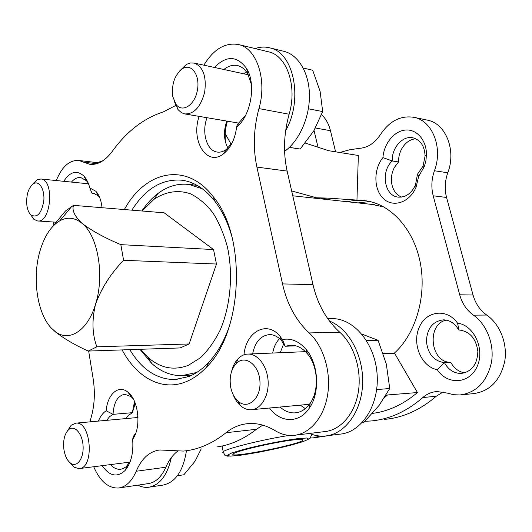 <?xml version="1.0" encoding="UTF-8"?>
<svg xmlns="http://www.w3.org/2000/svg" width="532" height="532" viewBox="0 0 532 532"><rect width="100%" height="100%" fill="white"/><g stroke="black" fill="none" stroke-linecap="round" stroke-linejoin="round"><path stroke-width="0.8" d="M305.222 143.055L328.643 150.696L358.349 155.497L356.959 200.085L346.631 201.661M262.748 425.141L256.464 429.284C243.636 439.213 230.429 445.098 216.837 446.953M382.92 157.605L392.264 160.963C391.552 147.949 402.677 135.268 413.025 137.828C420.573 140.036 424.596 146.107 425.095 156.036L423.046 166.117L417.474 174.217L418.657 176.444L416.071 187.144C409.746 202.566 393.161 208.005 383.466 198.636C373.584 189.592 373.338 169.282 382.92 157.605C383.931 143.746 394.019 131.072 405.311 130.061C416.609 128.857 426.571 140.129 426.458 154.613L425.933 160.524L424.423 166.29L418.657 176.444M417.474 174.217L415.479 184.983C411.356 193.621 405.524 197.658 397.996 197.093C384.284 195.809 380.5 171.297 392.264 160.963L398.554 161.954C398.461 157.226 399.545 152.797 401.813 148.667C405.357 142.669 410.012 139.364 415.785 138.752M457.54 323.143L458.996 329.98C469.736 331.283 476.027 338.405 477.856 351.333C477.377 364.334 471.824 371.715 461.191 373.464C454.042 373.431 448.456 369.826 444.433 362.664L437.251 369.667C421.45 366.867 411.881 344.071 419.096 327.639C425.826 310.854 446.82 307.802 457.54 323.143C473.999 325.045 485.224 349.298 477.098 366.628C469.397 384.197 447.352 385.261 437.251 369.667M458.73 329.98C455 323.536 449.979 320.151 443.661 319.832C433.008 321.082 427.256 328.111 426.405 340.932C427.695 353.8 433.7 361.048 444.433 362.664L450.717 362.285C430.169 362.871 426.298 323.769 446.395 320.131M464.742 372.879C458.73 371.875 454.055 368.344 450.717 362.285M98.387 421.091C100.362 416.323 102.949 412.872 106.161 410.751C107.431 394.172 118.736 384.151 128.019 392.277C138.692 400.21 141.505 427.801 132.654 439.239L133.452 436.313M132.654 439.239C133.645 452.798 131.118 463.226 125.06 470.521C117.146 477.796 109.506 476.18 102.151 465.66M106.653 420.34L109.592 416.656L113.023 414.355L106.161 410.751M133.472 436.273L133.672 437.656M130.313 461.311L126.091 466.777L123.105 468.626L120.465 469.297C116.907 469.576 113.569 468.014 110.45 464.602M133.485 436.24L134.49 436.134M133.306 398.98L131.038 396.626L124.834 394.279C117.745 395.589 113.808 402.285 113.023 414.355L132.342 412.679L134.53 401.487M125.918 418.578L128.185 415.632L132.342 412.679L134.237 406.721L134.962 402.531M94.59 193.435L91.95 193.189L89.815 187.956L95.813 191.227C99.205 194.965 101.273 200.458 102.011 207.699M71.454 182.084C74.347 178.692 77.453 177.176 80.758 177.542L86.417 180.7L88.159 182.935M63.76 181.306C70.144 171.53 76.854 169.781 83.883 176.052C86.517 178.885 88.492 182.855 89.815 187.956M214.423 67.451C226.459 55.248 237.199 55.627 246.629 68.588C256.477 84.169 250.951 115.677 236.574 127.248C235.018 139.244 230.629 148.135 223.387 153.908C206.802 167.121 190.509 140.554 199.168 116.382M245.611 115.324L237.239 124.628L236.574 127.248M223.866 69.493C228.434 65.842 233.083 64.558 237.797 65.642C241.807 66.7 245.126 69.426 247.752 73.828L251.443 84.621M237.385 124.654L238.981 124.92M243.623 73.768L246.462 71.853M243.988 354.817C245.844 331.888 266.818 320.025 279.899 336.138L282.439 339.556L285.192 346.239L291.137 345.168C297.162 345.261 302.595 348.147 307.443 353.82C318.023 365.963 319.453 390.235 310.249 403.143C306.046 409.161 300.926 412.406 294.888 412.885C289.561 413.131 284.633 411.176 280.105 407.033M282.439 339.556C290.997 337.88 298.844 341.125 305.973 349.278C318.582 363.688 320.304 392.782 309.318 408.137C299.144 423.711 280.258 422.98 269.531 408.017M252.6 353.88C255.141 341.777 260.88 335.346 269.81 334.588C274.153 334.695 278.083 336.749 281.601 340.746L285.192 346.239L295.938 345.853M305.295 408.636L300.334 405.138M347.469 201.754C353.474 200.285 359.566 199.965 365.737 200.79C390.561 204.022 413.603 228.74 420.227 262.476C426.903 296.171 415.705 334.03 394.172 353.321M339.775 152.498L349.943 149.705L360.377 148.242C368.264 147.45 375.013 142.809 380.619 134.31C389.703 120.824 400.922 115.178 414.275 117.386C432.523 120.85 443.163 148.022 434.425 170.739C431.492 179.164 431.086 187.517 433.201 195.783L446.567 197.465C444.453 189.319 444.858 181.093 447.778 172.8C456.483 150.436 445.863 123.65 427.648 120.179L426.504 119.939M310.229 437.962L313.275 437.896L319.832 436.034M364.939 421.291L370.957 420.985C389.344 419.356 406.628 411.549 422.8 397.55L436.293 396.227L443.176 391.944M433.201 195.783L459.708 294.801C462.122 303.479 466.69 310.262 473.413 315.15C486.813 324.473 494.587 344.423 491.455 362.478C486.906 381.87 476.413 392.702 459.967 394.97L453.517 394.711L447.193 393.082L437.005 391.525C431.671 391.918 426.937 393.919 422.8 397.55M372.433 413.404C388.367 411.369 403.369 404.42 417.44 392.543L394.611 353.321L383.173 353.328M459.708 294.801L473.041 295.014L446.567 197.465M473.041 295.014C475.448 303.559 480.004 310.242 486.707 315.05C500.053 324.234 507.801 343.858 504.688 361.627C500.173 380.719 489.726 391.392 473.347 393.647L461.756 394.797M384.55 419.396C402.917 417.76 420.167 410.039 436.293 396.227M314.272 437.769L331.123 435.256M313.335 198.03L316.54 197.784L291.662 190.975M320.49 198.815L326.994 198.077L316.54 197.784M356.959 200.085L326.994 198.077M417.44 392.543L387.535 394.97L384.643 397.457M387.535 394.97L385.953 395.336M225.728 142.968C224.604 135.753 225.176 128.498 227.437 121.19M188.774 376.589L185.216 375.452M190.177 184.611L193.774 183.666M295.739 435.136L324.354 431.645C340.427 430.368 354.857 414.029 358.355 391.778C361.9 369.547 353.9 344.63 339.729 332.214C326.475 320.111 317.564 304.251 312.996 284.633L287.134 171.085C283.091 152.618 283.749 133.665 289.122 114.227C297.461 86.676 287.047 55.933 268.913 51.903L267.742 51.624M177.435 451.342C172.661 455.073 168.804 460.366 165.858 467.222L136.205 471.259C141.698 458.378 149.578 451.289 159.839 449.986L183.407 451.076C197.99 449.813 212.208 443.688 226.06 432.702C232.797 427.263 240.291 424.223 248.544 423.572C257.382 422.967 266.306 425.354 275.297 430.747C281.182 434.318 287.307 435.868 293.671 435.389C309.717 434.145 324.168 417.347 327.692 394.392C331.27 371.469 323.29 345.747 309.145 332.939C295.925 320.45 287.054 304.111 282.525 283.908L256.896 167.095C252.893 148.115 253.578 128.611 258.951 108.588C267.29 80.186 256.949 48.631 238.928 44.641C225.488 42.088 213.804 48.931 203.869 65.17M125.798 468.965L126.037 469.364M119.507 487.871L148.022 483.648C155.47 482.597 161.415 477.124 165.858 467.222M88.658 351.053L93.133 378.604C95.261 392.49 94.556 405.584 91.019 417.899L89.988 421.856M93.712 466.737C100.049 481.294 108.329 488.383 118.556 488.01C125.911 486.973 131.796 481.394 136.205 471.259M96.758 163.71L83.67 162.167L78.842 160.465C69.526 159.893 61.998 166.596 56.252 180.554M53.16 222.004L53.971 225.209M83.67 162.167L89.622 164.262C97.516 165.233 105.043 160.97 112.205 151.474C126.616 131.484 143.647 118.297 163.297 111.913L175.607 105.549M124.375 209.542C145.116 171.164 185.954 160.97 213.152 196.614C246.881 236.082 243.224 331.576 206.629 367.047C200.099 373.956 193.156 378.884 185.801 381.823C161.622 391.632 136.631 377.381 122.127 349.91M358.043 202.905L369.8 201.522M229.578 325.584C224.378 340.733 217.395 353.022 208.63 362.452C202.439 369.022 195.849 373.723 188.853 376.556L174.682 379.595C156.574 379.296 141.605 369.314 129.788 349.65M131.863 210.16C145.569 188.474 162.38 178.499 182.31 180.242C194.26 181.977 205.093 188.946 214.808 201.156C222.13 210.632 227.802 222.396 231.839 236.447M272.71 353.035C273.601 347.961 275.416 343.692 278.156 340.234L279.566 338.665M237.232 124.88L237.139 126.736M232.158 142.875L226.373 149.419C223.274 151.667 220.155 152.531 217.003 152.026C206.662 150.689 201.422 132.162 207.041 117.718M227.949 148.109C223.766 140.202 223.367 131.191 226.765 121.077M91.95 193.189L93.466 193.196L98.334 195.876L99.717 197.625M135.813 433.008L133.505 436.2M401.507 197.106C396.22 194.792 392.942 190.21 391.685 183.374C390.867 177.735 391.805 172.375 394.485 167.294L398.554 161.954M292.374 440.05C273.621 442.285 236.547 450.943 233.501 453.729C225.029 459.156 297.115 445.244 302.681 440.436C304.238 439.159 300.799 439.026 292.374 440.05M318.063 147.417L314.033 130.486M335.592 151.82L330.458 130.692C328.749 123.896 325.784 118.57 321.561 114.719M51.584 328.35C37.233 313.88 32.053 278.416 39.814 251.623C44.163 236.507 50.826 226.226 59.797 220.78C67.378 216.65 74.812 217.515 82.088 223.374C97.855 235.636 104.804 275.37 95.547 304.171C91.75 320.164 92.196 334.382 96.871 346.811L88.239 351.067L180.162 347.935L189.126 343.965L216.464 264.032L123.597 260.301C110.756 273.548 101.406 288.171 95.547 304.171C87.747 330.711 69.306 342.295 55.547 331.802L51.584 328.35L55.966 332.347C64.744 339.07 75.504 345.315 88.239 351.067M52.462 226.772L65.483 210.991L73.529 205.359L164.169 212.82L213.538 249.561L216.464 264.032M123.597 260.301L120.837 244.647C104.571 237.804 91.657 230.715 82.088 223.374C74.626 216.238 71.773 210.233 73.529 205.359M120.837 244.647L213.538 249.561M96.871 346.811L189.126 343.965M142.157 211.005L153.888 199.407C165.332 191.633 178.087 189.525 190.549 193.847C198.715 197.897 206.197 204.268 212.993 212.96C219.184 222.855 224.032 234.366 227.543 247.493C233.269 274.658 230.509 305.707 220.315 329.793C214.682 341.158 208.045 350.488 200.418 357.783L188.281 365.351C173.678 370.884 160.205 368.171 147.849 357.191L140.568 349.285M197.678 371.855L195.803 372.666L181.831 375.652C170.892 375.752 160.87 371.695 151.78 363.482L139.949 349.305M141.864 210.985C146.706 203.716 152.179 197.798 158.297 193.229C167.979 186.074 178.26 183.168 189.153 184.498L202.399 188.813M372.087 204.434L383.964 206.981M63.946 449.72C65.05 456.263 67.345 460.805 70.836 463.345C77.207 467.808 84.056 458.039 83.052 445.517C82.247 432.975 74.148 424.476 68.495 429.783C64.412 434.099 62.896 440.742 63.946 449.72M69.805 462.554L74.148 467.236L79.082 468.612C94.749 468.353 91.251 420.892 75.863 423.146L71.202 425.221L67.311 431.053M201.236 448.862L195.031 461.211L183.859 474.79L177.409 475.721M230.742 387.382C231.972 393.228 234.359 397.796 237.91 401.081C247.593 410.212 261.046 398.827 259.955 381.69C259.237 364.553 244.747 354.119 236.055 363.695C230.908 369.693 229.139 377.587 230.742 387.382M233.109 394.518C234.865 399.093 237.272 402.764 240.331 405.544C243.683 408.496 247.274 409.899 251.111 409.746C260.919 409.361 268.979 396.16 268.121 381.284C267.397 366.408 258.027 353.873 248.271 354.059C244.447 354.126 241.023 355.715 237.997 358.827C234.971 362.039 232.83 366.249 231.58 371.449M362.159 334.202L378.059 340.267L366.568 340.646M378.059 340.267L386.318 364.081L389.737 388.5L379.11 405.384L363.868 422.361L362.259 422.554M389.737 388.5L376.669 389.61M172.827 96.777L176.079 104.458C182.356 113.023 194.632 105.323 197.352 90.526C200.351 75.777 191.872 63.182 182.902 68.435C174.715 74.573 171.357 84.016 172.827 96.777M174.037 100.861L178.287 109.905L181.498 112.684L184.644 113.908C194.04 114.3 200.724 107.012 204.68 92.049C206.642 76.548 203.204 66.906 194.36 63.109L190.423 62.956L186.433 64.365L179.271 71.335M290.04 147.53L300.181 149.04L313.754 130.945L322.691 111.58L320.098 91.311L312.683 70.237L303.22 68.023M300.181 149.04L289.388 147.364M322.691 111.58L308.38 108.781M26.919 205.798C27.598 210.007 28.954 213.073 31.002 214.988C37.32 218.2 41.589 213.418 43.817 200.644C44.828 189.332 39.162 180.162 33.549 183.626C28.203 187.982 25.995 195.377 26.919 205.798M30.517 214.509L33.709 219.164L37.479 220.94C51.099 223.487 54.73 179.656 40.904 179.005L36.907 179.902L32.745 184.172M136.086 417.653L137.948 416.376M186.446 450.73C183.201 471.186 175.307 482.65 162.759 485.124L149.598 487.113M171.357 457.567C167.354 475.362 159.753 485.264 148.554 487.272C144.95 487.678 141.386 486.973 137.868 485.151M330.751 318.661L332.906 318.635C354.339 318.788 375.299 344.091 377.141 374.741C379.25 405.391 361.421 432.589 339.802 434.159L327.366 435.735M280.251 352.716L283.709 343.612M329.481 321.082C348.726 328.377 363.755 355.762 362.618 383.798C361.634 411.861 344.716 434.498 325.132 436.014C319.818 436.466 314.612 435.608 309.511 433.454M283.23 51.165L284.494 51.478C298.804 55.315 309.418 73.569 309.444 95.833C309.511 118.084 298.951 141.153 284.587 151.361M255.081 48.558C260.181 46.829 265.189 46.623 270.11 47.933C293.957 52.781 303.34 99.89 285.664 130.613M231.181 144.365L225.209 133.652M97.462 162.672L103.208 160.558M434.425 170.739L447.778 172.8M473.413 315.15L486.707 315.05M289.122 114.227L258.951 108.588M287.134 171.085L256.896 167.095M312.996 284.633L282.525 283.908M339.729 332.214L309.145 332.939M256.464 429.284L226.06 432.702M289.268 435.409C263.526 439.339 226.772 448.463 223.187 451.675L222.562 452.486L223.354 453.005M222.09 446.022L223.187 451.675L224.83 455.252L227.49 456.157L236.221 455.758L258.552 452.3L284.447 446.787L302.788 441.733C308.028 439.499 310.475 438.275 310.136 438.062L311.865 434.358M296.637 438.794C281.774 440.815 260.607 445.031 243.988 449.301L231.719 452.978L227.051 455.399L230.555 456.137L241.169 455.133C257.003 452.785 273.475 449.493 290.565 445.251L302.941 441.666L308.806 439.066L306.698 438.009L296.637 438.794M315.449 128.013L330.458 130.692M425.095 156.036L426.458 154.613M423.046 166.117L423.705 168.125M461.191 373.464L462.095 373.398M127.467 465.447L125.06 470.521M120.465 469.297L121.043 469.217M125.991 468.559L126.702 468.466M86.417 180.7L83.883 176.052M84.934 177.981L85.499 178.04M247.752 73.828L246.629 68.588M237.558 124.402L237.172 124.973M307.443 353.82L305.973 349.278M310.249 403.143L309.318 408.137M294.888 412.885L296.131 412.759M414.275 117.386L427.648 120.179M99.092 162.865L78.842 160.465M90.493 164.361L89.622 164.262M268.913 51.903L238.928 44.641M214.808 201.156L213.152 196.614M208.63 362.452L206.629 367.047M174.682 379.595L177.222 379.436M281.601 340.746L279.899 336.138M226.373 149.419L223.387 153.908M217.003 152.026L217.615 152.112M223.985 153.01L224.451 153.07M98.334 195.876L95.813 191.227M97.063 193.535L97.655 193.588M131.038 396.626L128.019 392.277M129.19 393.966L129.755 393.926M415.479 184.983L416.071 187.144M397.996 197.093L398.614 197.166M302.475 439.505L302.681 440.436M55.547 331.802L55.96 332.354M59.797 220.78L72 206.17M147.849 357.191L151.78 363.482M153.888 199.407L158.297 193.229M184.285 375.506L192.198 375.047M189.153 184.498L197.099 185.369M292.76 195.789L374.375 204.687M70.836 463.345L74.148 467.236M68.495 429.783L71.202 425.221M138.001 417.48L75.863 423.146M129.868 462.122L79.527 468.552M237.91 401.081L240.331 405.544M236.055 363.695L237.997 358.827M305.474 351.665L248.271 354.059M309.438 404.287L252.088 409.653M176.079 104.458L177.881 109.399M182.902 68.435L186.433 64.365M248.278 74.773L194.36 63.109M239.121 123.178L185.229 114.008M31.002 214.988L33.709 219.164M33.549 183.626L36.907 179.902M88.505 183.799L40.904 179.005M57.429 222.296L37.812 220.96M332.906 318.635L327.739 318.688M284.494 51.478L270.11 47.933"/></g></svg>
